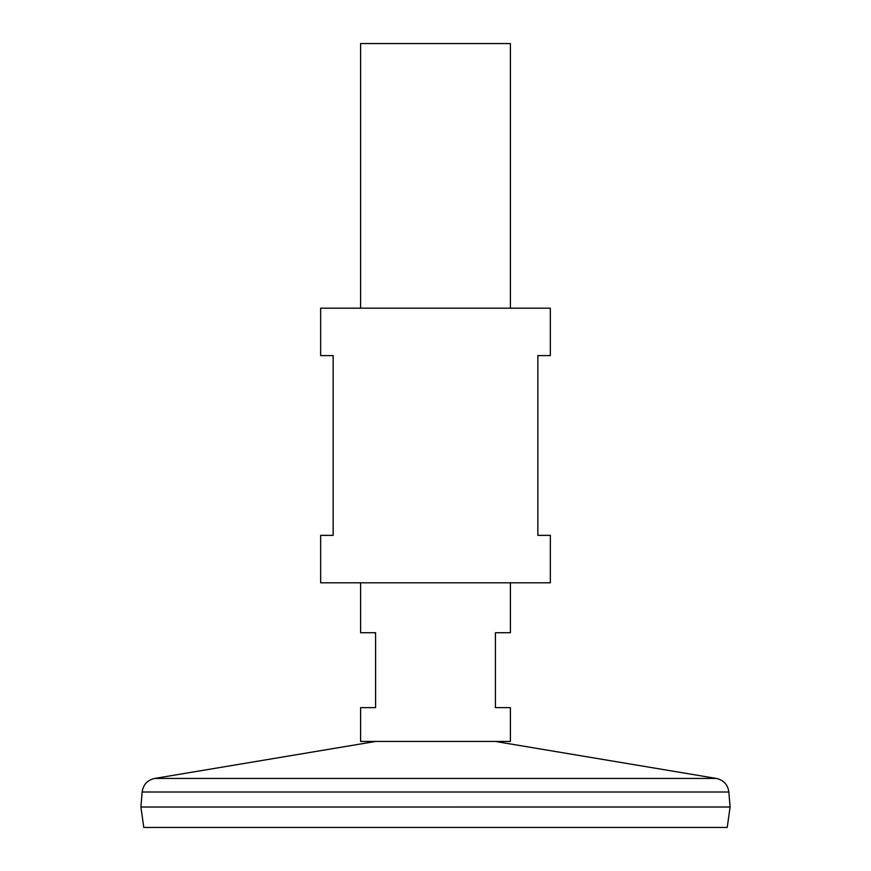 <?xml version="1.0" encoding="UTF-8"?>
<svg xmlns="http://www.w3.org/2000/svg" width="871" height="871" viewBox="0 0 871 871"><rect width="100%" height="100%" fill="white"/><g stroke="black" fill="none" stroke-linecap="round" stroke-linejoin="round"><path stroke-width="1.31" d="M510.395 582.797L510.395 632.727L495.414 632.727L495.414 707.622L510.395 707.622L510.395 741.439L360.605 741.439L360.605 707.622L375.586 707.622L375.586 632.727L360.605 632.727L360.605 582.797M510.395 308.182L510.395 43.55L360.605 43.55L360.605 308.182M730.083 806.982L140.96 807.025L730.083 807.025L728.864 792L142.136 792C143.203 784.651 147.362 780.133 154.592 778.445L716.408 778.445L495.272 741.439M730.083 807.025L727.22 827.45L143.78 827.45L140.917 807.025M550.341 308.182L320.659 308.182L320.659 355.608L333.147 355.608L333.147 535.36L320.659 535.36L320.659 582.797L550.341 582.797L550.341 535.36L537.853 535.36L537.853 355.608L550.341 355.608L550.341 308.182M375.728 741.439L154.592 778.445M728.864 792C727.797 784.651 723.638 780.133 716.408 778.445M142.136 792L140.917 806.982"/></g></svg>
